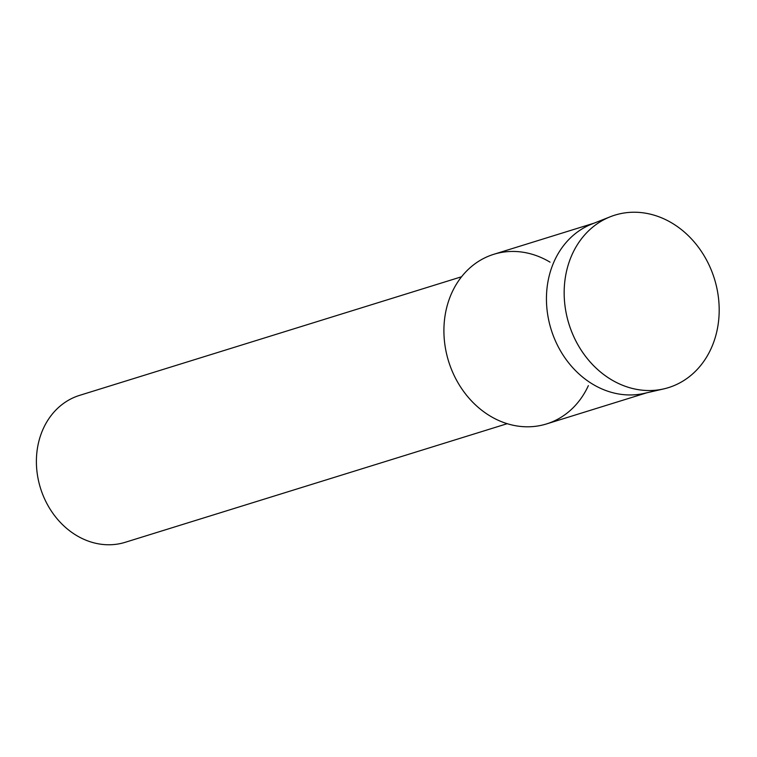 <?xml version="1.0" encoding="UTF-8"?>
<svg xmlns="http://www.w3.org/2000/svg" width="757" height="757" viewBox="0 0 757 757"><rect width="100%" height="100%" fill="white"/><g stroke="black" fill="none" stroke-linecap="round" stroke-linejoin="round"><path stroke-width="1.14" d="M569.16 261.988A90.31 76.164 72.7 0 0 614.296 381.358A90.31 76.164 72.7 0 0 714.192 340.782A90.31 76.164 72.7 0 0 669.056 221.404A90.31 76.164 72.7 0 0 569.16 261.988A90.31 76.164 72.7 0 0 584.934 355.553A90.31 76.164 72.7 0 0 663.804 388.89A90.31 76.164 72.7 0 0 714.192 340.782A90.31 76.164 72.7 0 0 694.954 242.846A90.31 76.164 72.7 0 0 610.341 216.739A90.31 76.164 72.7 0 0 569.16 261.988M550.027 262.149A88.815 74.905 72.7 0 0 448.825 300.378A88.815 74.905 72.7 0 0 489.637 415.716A88.815 74.905 72.7 0 0 588.369 385.625M461.571 276.759L79.617 395.362A76.93 64.884 72.7 0 0 40.651 435.275A76.93 64.884 72.7 0 0 55.545 516.861A76.93 64.884 72.7 0 0 125.236 542.296L507.199 423.693M610.341 216.739L591.87 224.034A88.815 74.905 72.7 0 0 551.361 268.536A88.815 74.905 72.7 0 0 566.879 360.55A88.815 74.905 72.7 0 0 644.444 393.337L663.804 388.89M594.075 223.164L493.801 254.295A88.815 74.905 72.7 0 0 448.825 300.378A88.815 74.905 72.7 0 0 466.009 394.567A88.815 74.905 72.7 0 0 546.478 423.948L646.752 392.807"/></g></svg>
